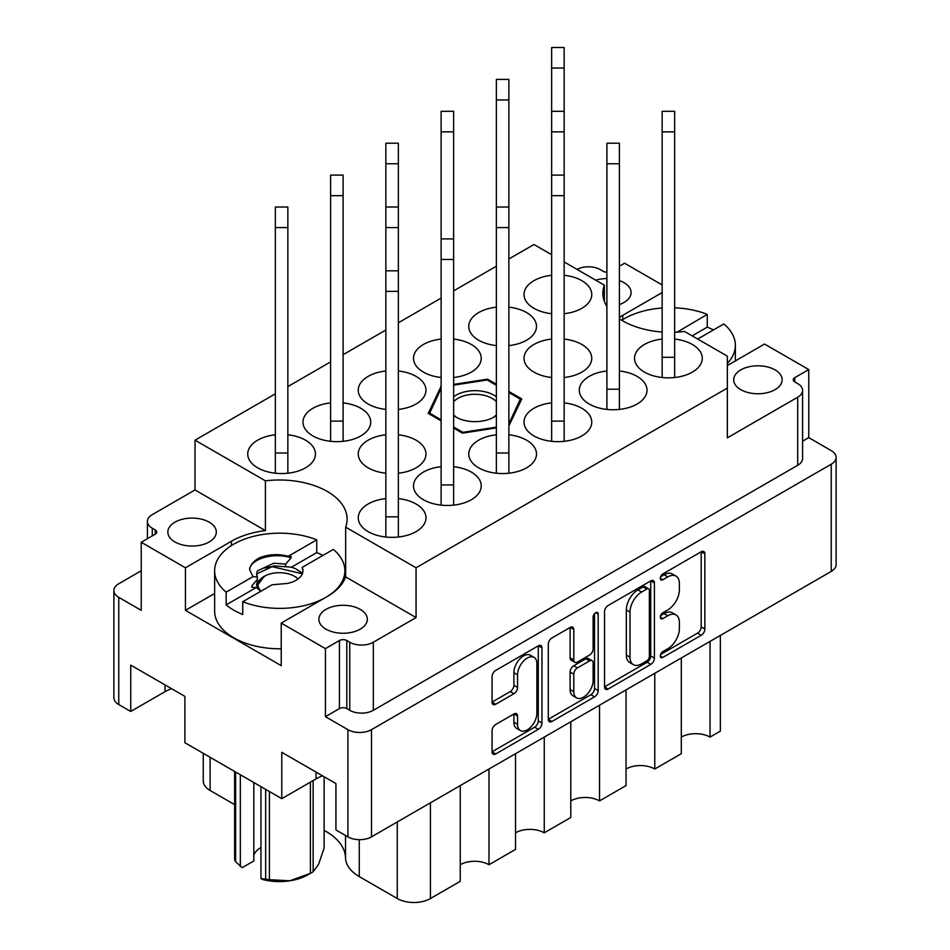 <?xml version="1.0" encoding="UTF-8"?>
<svg xmlns="http://www.w3.org/2000/svg" width="950" height="950" viewBox="0 0 950 950"><rect width="100%" height="100%" fill="white"/><g stroke="black" fill="none" stroke-linecap="round" stroke-linejoin="round"><path stroke-width="1.43" d="M534.066 657.388L530.385 655.262A13.68 7.897 120 0 0 523.545 655.939A13.68 7.897 120 0 0 513.879 672.695L517.56 674.821A13.68 7.897 120 0 1 527.226 658.065A13.68 7.897 120 0 1 534.066 657.388A13.68 7.897 120 0 1 536.904 663.646L536.904 713.129A13.68 7.897 120 0 1 530.931 726.893A13.68 7.897 120 0 1 520.386 730.562A13.68 7.897 120 0 1 517.56 724.292L517.56 716.051A5.118 2.957 120 0 0 516.503 713.711A5.118 2.957 120 0 0 513.938 713.961L495.686 724.506A5.118 2.957 120 0 0 492.064 730.764L492.064 751.854A5.118 2.957 120 0 0 493.121 754.193A5.118 2.957 120 0 0 495.686 753.944L538.353 729.303A5.118 2.957 120 0 0 541.963 723.045L541.963 647.888A5.118 2.957 120 0 0 540.906 645.549A5.118 2.957 120 0 0 538.353 645.798L495.686 670.427A5.118 2.957 120 0 0 492.064 676.697L492.064 702.169A5.118 2.957 120 0 0 493.121 704.508A5.118 2.957 120 0 0 495.686 704.259L513.938 693.714A5.118 2.957 120 0 0 517.56 687.444L517.56 674.821M595.662 612.703L598.191 614.163A3.574 2.066 120 0 0 597.455 612.524A3.574 2.066 120 0 0 595.662 612.703A3.574 2.066 120 0 0 593.133 617.096L593.133 648.826A5.118 2.957 120 0 1 589.523 655.084L577.398 662.079A5.118 2.957 120 0 1 574.845 662.34A5.118 2.957 120 0 1 573.788 659.989L573.788 629.518A5.118 2.957 120 0 0 572.731 627.166A5.118 2.957 120 0 0 570.166 627.428L573.788 629.518M619.4 304.546A24.225 13.989 0 0 0 631.109 292.576A24.225 13.989 0 0 0 624.019 282.684A24.225 13.989 0 0 0 619.4 280.594M606.896 278.587A24.225 13.989 0 0 0 595.709 280.167M174.942 541.951A24.225 13.989 180 0 1 167.841 532.059A24.225 13.989 180 0 1 182.804 519.139A24.225 13.989 180 0 1 209.202 522.179A24.225 13.989 180 0 1 216.303 532.059A24.225 13.989 180 0 1 201.341 544.991A24.225 13.989 180 0 1 174.942 541.951M775.057 369.883A24.225 13.989 0 0 0 748.659 366.854A24.225 13.989 0 0 0 733.697 379.774A24.225 13.989 0 0 0 740.798 389.666A24.225 13.989 0 0 0 767.196 392.694A24.225 13.989 0 0 0 782.159 379.774A24.225 13.989 0 0 0 775.057 369.883M325.981 629.161A24.225 13.989 180 0 1 318.891 619.269A24.225 13.989 180 0 1 333.842 606.349A24.225 13.989 180 0 1 360.24 609.377A24.225 13.989 180 0 1 367.341 619.269A24.225 13.989 180 0 1 352.391 632.189A24.225 13.989 180 0 1 325.981 629.161M460.263 785.591L460.263 881.303L430.421 898.534A23.441 13.537 180 0 1 397.266 898.534L359.266 876.589A46.894 27.075 180 0 1 345.539 857.909A66.168 38.202 0 0 0 326.171 831.535A66.168 38.202 0 0 0 324.128 830.407M619.4 318.796A67.723 39.104 0 0 0 622.725 320.863A67.723 39.104 0 0 0 662.15 332.013M674.654 332.251A67.723 39.104 0 0 0 684.582 331.479L727.356 356.167L727.356 388.075L416.053 567.791L345.657 527.155A67.723 39.104 0 0 0 347.106 519.092A67.723 39.104 0 0 0 265.418 480.831L195.023 440.183L275.346 393.811M662.15 339.079A33.867 19.546 0 0 0 634.541 358.293A33.867 19.546 0 0 0 644.456 372.115A33.867 19.546 0 0 0 681.364 376.354A33.867 19.546 0 0 0 702.276 358.293A33.867 19.546 0 0 0 692.348 344.47A33.867 19.546 0 0 0 674.654 339.079M385.854 498.596A33.867 19.546 0 0 0 358.245 517.809A33.867 19.546 0 0 0 368.161 531.644A33.867 19.546 0 0 0 405.068 535.871A33.867 19.546 0 0 0 425.98 517.809A33.867 19.546 0 0 0 416.053 503.987A33.867 19.546 0 0 0 398.359 498.596M441.121 466.699A33.867 19.546 0 0 0 413.511 485.913A33.867 19.546 0 0 0 423.427 499.736A33.867 19.546 0 0 0 460.334 503.975A33.867 19.546 0 0 0 481.234 485.913A33.867 19.546 0 0 0 471.319 472.091A33.867 19.546 0 0 0 453.625 466.699M496.375 434.791A33.867 19.546 0 0 0 468.766 454.005A33.867 19.546 0 0 0 478.681 467.827A33.867 19.546 0 0 0 515.589 472.067A33.867 19.546 0 0 0 536.489 454.005A33.867 19.546 0 0 0 526.573 440.183A33.867 19.546 0 0 0 508.879 434.791M551.641 402.883A33.867 19.546 0 0 0 524.02 422.097A33.867 19.546 0 0 0 533.947 435.931A33.867 19.546 0 0 0 570.843 440.171A33.867 19.546 0 0 0 591.755 422.097A33.867 19.546 0 0 0 581.839 408.274A33.867 19.546 0 0 0 564.146 402.883M606.896 370.987A33.867 19.546 0 0 0 579.286 390.201A33.867 19.546 0 0 0 589.202 404.023A33.867 19.546 0 0 0 626.109 408.262A33.867 19.546 0 0 0 647.009 390.201A33.867 19.546 0 0 0 637.094 376.378A33.867 19.546 0 0 0 619.4 370.987M398.359 473.219A33.867 19.546 0 0 0 425.98 454.005A33.867 19.546 0 0 0 416.053 440.183A33.867 19.546 0 0 0 398.359 434.791M385.854 434.791A33.867 19.546 0 0 0 358.245 454.005A33.867 19.546 0 0 0 368.161 467.827A33.867 19.546 0 0 0 385.854 473.219M564.146 377.506A33.867 19.546 0 0 0 591.755 358.293A33.867 19.546 0 0 0 581.839 344.47A33.867 19.546 0 0 0 564.146 339.079M551.641 339.079A33.867 19.546 0 0 0 524.02 358.293A33.867 19.546 0 0 0 533.947 372.115A33.867 19.546 0 0 0 551.641 377.506M275.346 434.791A33.867 19.546 0 0 0 247.724 454.005A33.867 19.546 0 0 0 257.652 467.827A33.867 19.546 0 0 0 294.548 472.067A33.867 19.546 0 0 0 315.459 454.005A33.867 19.546 0 0 0 305.544 440.183A33.867 19.546 0 0 0 287.85 434.791M330.6 402.883A33.867 19.546 0 0 0 302.991 422.097A33.867 19.546 0 0 0 312.906 435.931A33.867 19.546 0 0 0 349.814 440.171A33.867 19.546 0 0 0 370.714 422.097A33.867 19.546 0 0 0 360.798 408.274A33.867 19.546 0 0 0 343.104 402.883M398.359 409.414A33.867 19.546 0 0 0 425.98 390.201A33.867 19.546 0 0 0 416.053 376.378A33.867 19.546 0 0 0 398.359 370.987M385.854 370.987A33.867 19.546 0 0 0 358.245 390.201A33.867 19.546 0 0 0 368.161 404.023A33.867 19.546 0 0 0 385.854 409.414M453.625 377.506A33.867 19.546 0 0 0 481.234 358.293A33.867 19.546 0 0 0 471.319 344.47A33.867 19.546 0 0 0 453.625 339.079M441.121 339.079A33.867 19.546 0 0 0 413.511 358.293A33.867 19.546 0 0 0 423.427 372.115A33.867 19.546 0 0 0 441.121 377.506M508.879 345.61A33.867 19.546 0 0 0 536.489 326.396A33.867 19.546 0 0 0 526.573 312.562A33.867 19.546 0 0 0 508.879 307.171M496.375 307.171A33.867 19.546 0 0 0 468.766 326.396A33.867 19.546 0 0 0 478.681 340.219A33.867 19.546 0 0 0 496.375 345.61M564.146 313.702A33.867 19.546 0 0 0 591.755 294.488A33.867 19.546 0 0 0 581.839 280.666A33.867 19.546 0 0 0 564.146 275.274M551.641 275.274A33.867 19.546 0 0 0 524.02 294.488A33.867 19.546 0 0 0 533.947 308.311A33.867 19.546 0 0 0 551.641 313.702M604.521 611.764L604.521 686.921A5.118 2.957 120 0 0 605.577 689.273A5.118 2.957 120 0 0 608.143 689.011L650.809 664.383A5.118 2.957 120 0 0 654.419 658.113L654.419 582.956A5.118 2.957 120 0 0 653.363 580.616A5.118 2.957 120 0 0 650.809 580.866L608.143 605.506A5.118 2.957 120 0 0 604.521 611.764M836.119 457.413L836.119 564.609A16.672 9.631 180 0 1 831.238 571.413L371.486 836.855A16.672 9.631 180 0 1 347.902 836.855L335.932 829.944L335.932 783.572L281.782 752.305L281.782 798.677L184.894 742.734L184.894 696.374L130.732 665.107L130.732 711.467L118.762 704.556A16.672 9.631 180 0 1 113.881 697.751L113.881 590.556A16.672 9.631 0 0 0 118.762 597.36L141.229 610.339L141.229 542.272L185.44 567.791L185.44 610.339L281.224 665.641L281.224 623.093L325.434 648.624L325.434 716.68L347.902 729.659A16.672 9.631 0 0 0 371.486 729.659L831.238 464.218A16.672 9.631 0 0 0 836.119 457.413A16.672 9.631 0 0 0 831.238 450.609L808.771 437.629L808.771 369.574L764.56 344.043L727.356 365.524M667.803 648.719L662.827 651.593A3.574 2.066 120 0 0 660.499 654.752A3.574 2.066 120 0 0 661.046 657.614A3.574 2.066 120 0 0 662.827 657.436L701.254 635.253A5.118 2.957 120 0 0 704.864 628.995L704.864 553.838A5.118 2.957 120 0 0 703.807 551.487A5.118 2.957 120 0 0 701.254 551.748L662.827 573.931A3.574 2.066 120 0 0 660.499 577.077A3.574 2.066 120 0 0 661.046 579.951A3.574 2.066 120 0 0 662.827 579.773L667.803 576.899A16.364 9.453 120 0 1 675.984 576.092A16.364 9.453 120 0 1 679.381 583.585L679.381 589.843A16.364 9.453 120 0 1 667.803 609.888L662.827 612.762A3.574 2.066 120 0 0 660.499 615.909A3.574 2.066 120 0 0 661.046 618.783A3.574 2.066 120 0 0 662.827 618.604L667.803 615.731A16.364 9.453 120 0 1 675.984 614.923A16.364 9.453 120 0 1 679.381 622.416L679.381 628.674A16.364 9.453 120 0 1 667.803 648.719M548.293 719.316L590.9 694.711L594.581 696.837A5.118 2.957 120 0 0 598.191 690.579L598.191 614.163M594.581 696.837L551.914 721.477A5.118 2.957 120 0 1 549.349 721.727A5.118 2.957 120 0 1 548.293 719.387L548.293 644.231A5.118 2.957 120 0 1 551.914 637.972L570.166 627.428M662.15 284.929L624.566 263.221L619.4 266.202M141.229 570.772L118.762 583.751A16.672 9.631 0 0 0 113.881 590.556M185.44 567.791L231.491 541.215A67.723 39.104 180 0 1 265.418 530.599L195.023 489.951L195.023 440.183M265.418 530.599L265.418 480.831M141.229 542.272L155.23 534.197A5.213 3.004 0 0 0 156.762 532.059A5.213 3.004 0 0 0 155.23 529.934L152.285 528.236A16.672 9.631 180 0 1 147.404 521.431A16.672 9.631 180 0 1 152.285 514.627L195.023 489.951M662.15 292.564L622.725 315.329A67.723 39.104 0 0 0 619.4 317.395M606.896 272.187A5.213 3.004 180 0 1 603.202 271.308L600.258 269.61A16.672 9.631 0 0 0 577.054 269.396M727.356 388.075L727.356 437.843L797.715 397.219A16.672 9.631 0 0 0 802.596 390.414A16.672 9.631 0 0 0 797.715 383.61L794.77 381.9A5.213 3.004 180 0 1 793.238 379.774A5.213 3.004 180 0 1 794.77 377.649L808.771 369.574M802.596 390.414L802.596 458.47A16.672 9.631 180 0 1 797.715 465.286L373.326 710.303A16.672 9.631 180 0 1 349.742 710.303L346.798 708.605A5.213 3.004 0 0 0 339.435 708.605L325.434 716.68M808.771 437.629L802.596 441.192M441.121 386.329L428.224 413.392L441.121 420.838M496.375 384.251L487.528 379.145L453.625 384.394M508.879 425.98L521.776 398.917L508.879 391.471M453.625 428.046L462.472 433.152L496.375 427.916M564.146 261.939L604.342 285.154A67.723 39.104 0 0 0 602.894 293.217A67.723 39.104 0 0 0 606.896 306.458M508.879 258.97L533.947 244.506L551.641 254.719M287.85 386.591L330.6 361.902M343.104 354.683L385.854 330.006M398.359 322.786L441.121 298.098M453.625 290.878L496.375 266.19M416.053 567.791L416.053 617.571L373.326 642.236A16.672 9.631 180 0 1 349.742 642.236L346.798 640.538A5.213 3.004 0 0 0 339.435 640.538L325.434 648.624M604.342 285.154L604.342 301.269M345.657 527.155L345.657 576.923A67.723 39.104 180 0 1 327.275 596.505L281.224 623.093M416.053 617.571L345.657 576.923M214.629 593.489L185.44 610.339M281.782 798.677L316.041 778.893A38.297 22.111 180 0 1 322.584 775.865M130.732 711.467L164.991 691.695A38.297 22.111 180 0 1 171.534 688.667M234.638 804.638L210.128 790.483A23.441 13.537 180 0 1 203.252 780.912L203.252 753.338M489.001 769.001L489.001 864.714A20.318 11.733 0 0 0 460.263 864.714M515.529 753.694L515.529 849.407L489.001 864.714M544.255 737.105L544.255 832.818A20.318 11.733 0 0 0 515.529 832.818M570.784 721.786L570.784 817.499L544.255 832.818M599.521 705.197L599.521 800.909A20.318 11.733 0 0 0 570.784 800.909M626.038 689.878L626.038 785.602L599.521 800.909M654.776 673.289L654.776 769.001A20.318 11.733 0 0 0 626.038 769.001M681.304 657.982L681.304 753.694L654.776 769.001M710.042 641.393L710.042 737.105A20.318 11.733 0 0 0 681.304 737.105M720.349 635.431L720.349 731.144L710.042 737.105M440.753 389.286L440.753 386.377M487.528 380.202L487.528 379.145M675.984 614.923L672.303 612.797A16.364 9.453 120 0 0 664.121 613.605L667.803 615.731M660.582 615.648L664.121 613.605M675.984 576.092L672.303 573.966A16.364 9.453 120 0 0 664.121 574.774L667.803 576.899M660.582 576.816L664.121 574.774M660.582 654.479L697.573 633.127A5.118 2.957 120 0 0 701.183 626.869L701.183 551.784M604.521 686.85L647.128 662.257A5.118 2.957 120 0 0 650.738 655.987L650.738 580.913M646.831 660.832A3.574 2.066 120 0 0 649.361 656.45L649.361 590.472A3.574 2.066 120 0 0 648.624 588.834A3.574 2.066 120 0 0 646.831 589.012L641.582 592.04A16.364 9.453 120 0 0 630.016 612.085L630.016 657.174A16.364 9.453 120 0 0 633.401 664.668A16.364 9.453 120 0 0 641.582 663.86L646.831 660.832M648.624 588.834L644.943 586.708A3.574 2.066 120 0 0 643.15 586.886L646.831 589.012M633.401 664.668L629.719 662.542A16.364 9.453 120 0 1 626.335 655.049L626.335 609.959A16.364 9.453 120 0 1 637.901 589.914L643.15 586.886M570.107 627.463L570.107 657.863A5.118 2.957 120 0 0 571.164 660.203L574.845 662.34M594.51 613.688L594.51 688.453L598.191 690.579M573.788 691.624A13.68 7.897 120 0 0 576.626 697.882A13.68 7.897 120 0 0 587.159 694.224A13.68 7.897 120 0 0 593.133 680.449L593.133 663.017A5.118 2.957 120 0 0 592.076 660.678A5.118 2.957 120 0 0 589.523 660.939L577.398 667.933A5.118 2.957 120 0 0 573.788 674.191L573.788 691.624L570.107 689.498A13.68 7.897 120 0 0 572.933 695.756L576.626 697.882M592.076 660.678L588.394 658.552A5.118 2.957 120 0 0 585.829 658.801L589.523 660.939M570.107 689.498L570.107 672.066A5.118 2.957 120 0 1 573.717 665.796L585.829 658.801M590.9 694.711A5.118 2.957 120 0 0 594.51 688.453M520.386 730.562L516.705 728.436A13.68 7.897 120 0 1 513.879 722.166L513.879 713.996M492.064 702.086L510.257 691.588A5.118 2.957 120 0 0 513.879 685.318L513.879 672.695M492.064 751.771L534.672 727.178A5.118 2.957 120 0 0 538.282 720.919L538.282 645.834M564.146 68.044L551.641 68.044L551.641 47.5L564.146 47.5L564.146 441.322M551.641 68.044L551.641 441.322M453.625 396.791A26.826 15.485 180 0 1 456.024 395.2A26.826 15.485 180 0 1 496.375 396.791M496.375 415.506A26.826 15.485 180 0 1 493.976 417.109L493.976 417.109A26.826 15.485 180 0 1 456.024 417.109A26.826 15.485 180 0 1 453.625 415.506M453.625 401.696A24.225 13.989 180 0 1 457.864 398.383A24.225 13.989 180 0 1 496.375 401.696M496.375 414.853A24.225 13.989 180 0 1 493.003 417.632M429.721 414.259L429.721 413.191A46.894 27.075 180 0 1 429.697 413.119L429.697 414.236M462.923 433.081L462.923 432.309A46.894 27.075 180 0 1 462.804 432.286L462.804 433.105M453.625 385.166L487.077 379.988A46.894 27.075 180 0 1 487.196 380.012L496.375 385.308M508.879 392.528L520.279 399.107A46.894 27.075 180 0 1 520.303 399.178L520.303 402.088M429.721 413.191L441.121 419.769M453.625 426.989L462.804 432.286M462.923 432.309L496.375 427.132M508.879 423.795L520.303 399.178M441.121 388.503L429.697 413.119M456.997 417.632A24.225 13.989 180 0 1 453.625 414.853M674.654 131.848L662.15 131.848L662.15 111.304L674.654 111.304L674.654 377.506M662.15 131.848L662.15 377.506M674.654 357.307L662.15 357.307M508.879 99.952L496.375 99.952L496.375 79.408L508.879 79.408L508.879 473.219M496.375 99.952L496.375 473.219M619.4 163.756L606.896 163.756L606.896 143.213L619.4 143.213L619.4 409.414M606.896 163.756L606.896 409.414M619.4 389.215L606.896 389.215M453.625 131.848L441.121 131.848L441.121 111.304L453.625 111.304L453.625 505.127M441.121 131.848L441.121 505.127M564.146 421.111L551.641 421.111M398.359 163.756L385.854 163.756L385.854 143.213L398.359 143.213L398.359 537.023M385.854 163.756L385.854 537.023M508.879 453.019L496.375 453.019M343.104 195.664L330.6 195.664L330.6 175.109L343.104 175.109L343.104 441.322M330.6 195.664L330.6 441.322M343.104 421.111L330.6 421.111M453.625 484.928L441.121 484.928M287.85 227.561L275.346 227.561L275.346 207.017L287.85 207.017L287.85 473.219M275.346 227.561L275.346 473.219M287.85 453.019L275.346 453.019M398.359 516.824L385.854 516.824M697.692 339.043L723.841 323.95A65.123 37.596 180 0 1 735.371 345.325A65.123 37.596 180 0 1 727.356 363.399M674.654 307.812A65.123 37.596 180 0 1 707.263 314.379L677.196 332.132M621.704 320.257A65.123 37.596 180 0 1 662.15 308.014M713.45 329.947A65.123 37.596 180 0 0 707.263 327.144L707.263 314.379M707.263 327.144L692.17 335.861M256.714 585.948L257.414 584.131M260.822 591.268L256.571 584.618L257.355 581.578L265.941 575.439M260.894 591.316L256.31 587.492L251.75 587.207L251.75 585.877L257.319 579.571L257.319 576.911L252.985 576.65L226.159 592.147A65.123 37.596 180 0 1 214.629 570.772A65.123 37.596 180 0 1 249.494 537.474A65.123 37.596 180 0 1 316.754 539.837L316.754 552.603A65.123 37.596 180 0 1 322.952 555.406M281.224 648.779A65.123 37.596 180 0 1 233.7 637.771A65.123 37.596 180 0 1 214.629 611.182L214.629 570.772M325.755 597.384A65.123 37.596 180 0 1 242.737 601.718L242.737 614.472A65.123 37.596 180 0 1 233.7 610.126A65.123 37.596 180 0 1 226.159 604.901L226.159 592.147M316.754 539.837L288.266 556.284L291.163 556.474L291.163 557.804L285.606 564.11L285.606 566.77L291.163 567.114L295.272 568.551L302.551 573.206M252.985 576.65L249.589 569.584C250.266 564.787 253.733 560.785 260.003 557.555C269.076 554.194 278.493 553.767 288.266 556.284M256.714 575.308L257.355 573.61L273.754 565.915L285.606 566.77M257.319 576.911L256.571 573.978L257.355 570.95L273.754 563.255L285.606 564.11M287.043 583.478L272.092 584.773L287.043 583.478A23.18 13.383 180 0 0 302.931 570.772A23.18 13.383 180 0 0 302.183 567.399L302.931 571.033M249.589 569.584C250.159 559.408 272.816 551.855 291.163 557.804M264.551 567.969L271.926 566.628L302.349 573.764M242.737 601.718L272.092 584.773M302.183 567.399L333.331 549.409A65.123 37.596 180 0 1 344.874 570.772A65.123 37.596 180 0 1 325.85 597.336M256.31 587.492L226.159 604.901M316.754 552.603L291.163 567.376M269.396 791.528L269.396 879.7A45.849 26.469 180 0 1 267.52 879.439A45.849 26.469 180 0 1 265.656 879.13L265.656 789.367M260.918 591.221A21.363 12.338 180 0 1 264.278 576.306A21.363 12.338 180 0 1 284.905 573.111A21.363 12.338 180 0 1 294.488 576.306A21.363 12.338 180 0 1 298.027 579.013M257.711 588.216L257.26 585.651L264.278 576.306M265.656 879.13L260.965 878.596L260.965 786.659M253.804 782.527L253.804 860.985L242.25 867.659L235.636 861.793A45.849 26.469 180 0 1 234.638 859.631L234.638 771.459M260.965 878.596L262.877 879.569A40.636 23.465 180 0 0 289.904 880.781L310.401 873.359L310.401 782.147M269.396 879.7L289.904 880.781A40.636 23.465 180 0 0 308.121 874.712L311.802 872.587A45.849 26.469 180 0 1 310.401 873.359M313.144 780.568L313.144 871.779L318.63 864.191L324.128 848.101L324.128 776.756M313.144 871.779A45.849 26.469 180 0 1 311.802 872.587M235.636 772.041L235.636 861.793M253.804 855.273A26.054 15.034 180 0 1 260.965 847.495M240.338 774.749L240.338 866.685M257.296 587.516L257.26 585.651M345.539 835.489L345.539 857.909M371.486 836.855L371.486 729.659M831.238 571.413L831.238 464.218M118.762 704.556L118.762 597.36M347.902 836.855L347.902 729.659M797.715 465.286L797.715 397.219M794.77 381.9L794.77 377.649M339.435 708.605L339.435 640.538M346.798 708.605L346.798 640.538M349.742 710.303L349.742 642.236M373.326 710.303L373.326 642.236M152.285 535.895L152.285 528.236M155.23 534.197L155.23 529.934M622.725 319.616L622.725 315.329M231.491 545.526L231.491 541.215M210.128 757.304L210.128 790.483M359.266 839.669L359.266 876.589M397.266 821.964L397.266 898.534M430.421 802.821L430.421 898.534M316.041 772.089L316.041 778.893M164.991 684.891L164.991 691.695M660.297 617.144L662.827 618.604M660.297 578.312L662.827 579.773M701.254 551.748L704.864 553.838M701.183 626.869L704.864 628.995M697.573 633.127L701.254 635.253M660.297 655.975L662.827 657.436M650.809 580.866L654.419 582.956M650.738 655.987L654.419 658.113M647.128 662.257L650.809 664.383M604.521 686.921L608.143 689.011M637.901 589.914L641.582 592.04M626.335 609.959L630.016 612.085M626.335 655.049L630.016 657.174M548.293 719.387L551.914 721.477M570.107 657.863L573.788 659.989M573.717 665.796L577.398 667.933M570.107 672.066L573.788 674.191M513.938 713.961L517.56 716.051M513.879 722.166L517.56 724.292M513.879 685.318L517.56 687.444M510.257 691.588L513.938 693.714M492.064 702.169L495.686 704.259M538.353 645.798L541.963 647.888M538.282 720.919L541.963 723.045M534.672 727.178L538.353 729.303M492.064 751.854L495.686 753.944M564.146 131.848L551.641 131.848M564.146 195.664L551.641 195.664M508.879 227.561L496.375 227.561M398.359 227.561L385.854 227.561M453.625 259.469L441.121 259.469M398.359 291.365L385.854 291.365M147.404 538.709L147.404 521.431M564.146 111.304L551.641 111.304M564.146 175.109L551.641 175.109M508.879 207.017L496.375 207.017M398.359 207.017L385.854 207.017M453.625 238.925L441.121 238.925M398.359 270.821L385.854 270.821M735.371 345.325L735.371 360.893M344.874 570.772L344.874 578.823M294.488 576.306L296.412 577.422"/></g></svg>
